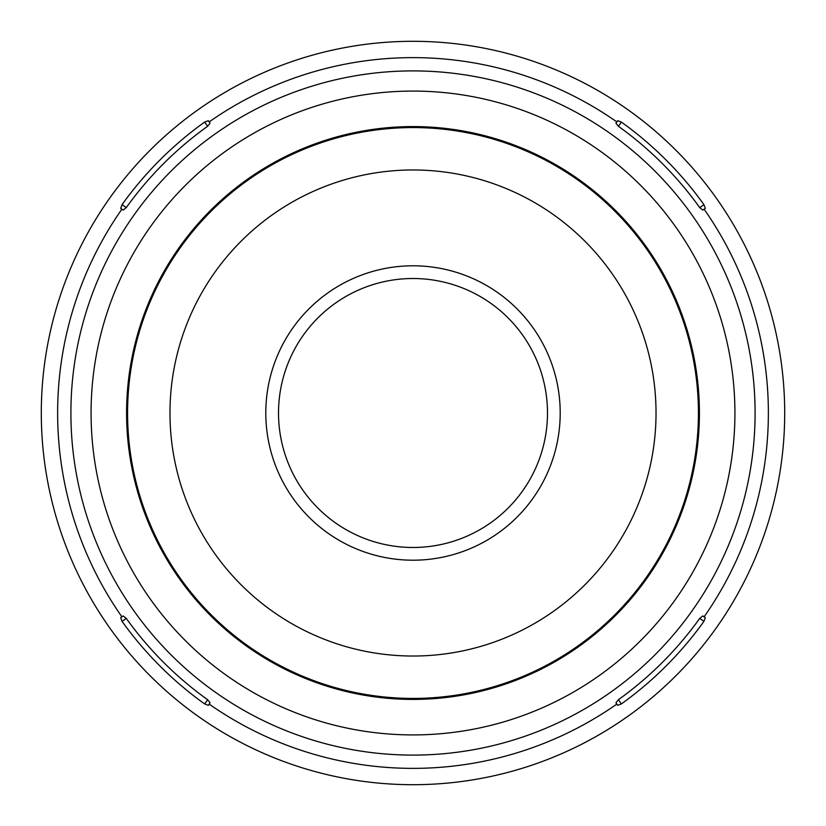 <?xml version="1.0" encoding="UTF-8"?>
<svg xmlns="http://www.w3.org/2000/svg" width="826" height="826" viewBox="0 0 826 826"><rect width="100%" height="100%" fill="white"/><g stroke="black" fill="none" stroke-linecap="round" stroke-linejoin="round"><path stroke-width="1.24" d="M41.3 413A371.7 371.7 0 0 1 413 41.3A371.7 371.7 0 0 1 784.7 413A371.7 371.7 0 0 1 413 784.7A371.7 371.7 0 0 1 41.3 413M703.938 621.348L699.715 618.395L702.812 615.928L705.321 617.683L703.938 621.348A357.844 357.844 0 0 1 621.348 703.938L617.683 705.321L615.928 702.812L618.406 699.705L621.348 703.938M204.652 703.938L207.605 699.715L210.072 702.812L208.317 705.321L204.652 703.938A357.844 357.844 0 0 1 122.062 621.348L120.679 617.683L123.188 615.928L126.295 618.406L122.062 621.348M699.705 618.406A352.692 352.692 0 0 1 618.406 699.705M207.594 699.705A352.692 352.692 0 0 1 126.295 618.406M621.348 122.062L618.395 126.285L615.928 123.188L617.683 120.679L621.348 122.062A357.844 357.844 0 0 1 703.938 204.652L705.321 208.317L704.103 209.164A355.376 355.376 0 0 1 704.103 616.836M207.594 126.295L210.072 123.188L208.317 120.679L204.652 122.062A357.844 357.844 0 0 0 122.062 204.652L126.285 207.605A352.692 352.692 0 0 1 207.594 126.295L204.652 122.062M126.295 207.594L123.188 210.072L120.679 208.317L122.062 204.652M618.406 126.295A352.692 352.692 0 0 1 699.705 207.594L702.812 210.072L704.103 209.164M702.812 210.072L705.321 208.317M699.715 207.605L703.938 204.652M210.072 123.188L208.317 120.679M169.97 413A243.03 243.03 0 0 0 413 656.03A243.03 243.03 0 0 0 656.03 413A243.03 243.03 0 0 0 413 169.97A243.03 243.03 0 0 0 169.97 413A243.03 243.03 0 0 0 413 656.03A243.03 243.03 0 0 0 656.03 413A243.03 243.03 0 0 0 413 169.97A243.03 243.03 0 0 0 169.97 413M121.897 209.164A355.376 355.376 0 0 0 121.897 616.836M209.164 704.103A355.376 355.376 0 0 0 616.836 704.103M70.902 413A342.098 342.098 0 0 0 413 755.098A342.098 342.098 0 0 0 755.098 413A342.098 342.098 0 0 0 413 70.902A342.098 342.098 0 0 0 70.902 413M209.164 121.897A355.376 355.376 0 0 1 616.836 121.897M91.077 413A321.923 321.923 0 0 1 413 91.077A321.923 321.923 0 0 1 734.923 413A321.923 321.923 0 0 1 413 734.923A321.923 321.923 0 0 1 91.077 413M126.584 413A286.415 286.415 0 0 0 413 699.415A286.415 286.415 0 0 0 699.415 413A286.415 286.415 0 0 0 413 126.584A286.415 286.415 0 0 0 126.584 413M127.576 413A285.424 285.424 0 0 0 413 698.424A285.424 285.424 0 0 0 698.424 413A285.424 285.424 0 0 0 413 127.576A285.424 285.424 0 0 0 127.576 413M265.796 413A147.204 147.204 0 0 0 413 560.204A147.204 147.204 0 0 0 560.204 413A147.204 147.204 0 0 0 413 265.796A147.204 147.204 0 0 0 265.796 413M278.517 413A134.483 134.483 0 0 0 413 547.483A134.483 134.483 0 0 0 547.483 413A134.483 134.483 0 0 0 413 278.517A134.483 134.483 0 0 0 278.517 413"/></g></svg>
